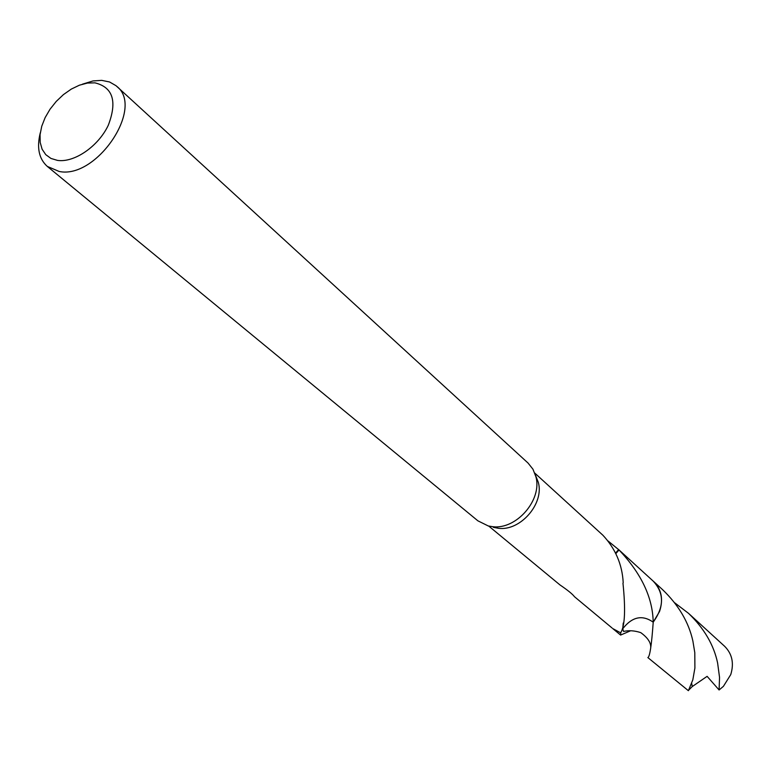 <?xml version="1.0" encoding="UTF-8"?>
<svg xmlns="http://www.w3.org/2000/svg" width="771" height="771" viewBox="0 0 771 771"><rect width="100%" height="100%" fill="white"/><g stroke="black" fill="none" stroke-linecap="round" stroke-linejoin="round"><path stroke-width="1.16" d="M82.458 84.174L93.06 80.926L101.637 80.357L109.569 81.977L116.016 85.697L528.058 463.063L532.954 469.202L535.912 476.786C542.427 499.878 516.358 529.899 492.582 526.68L488.274 525.967L477.895 520.83L47.31 166.42C38.916 158.865 36.584 147.627 40.304 132.718M535.488 475.187L538.331 482.386C544.345 503.665 520.377 531.267 498.461 528.299L493.363 527.335M116.816 86.391C144.688 107.767 96.452 179.402 59.165 171.461L47.31 166.42M94.91 82.844C112.961 87.239 117.414 101.386 108.277 125.287C98.351 146.374 74.257 162.922 57.478 160.387L50.963 158.441L45.759 154.653L42.106 149.217L40.188 142.442L40.063 134.646L41.75 126.232L45.132 117.616L50.048 109.203L56.254 101.406L63.453 94.592L71.308 89.089L79.432 85.186L87.431 83.066L94.91 82.844M653.21 581.132C664.265 593.082 664.265 606.758 653.21 622.168C642.291 614.535 632.133 616.733 622.737 628.75L620.877 632.451C624.944 625.58 625.647 609.157 622.968 583.213L623.209 582.693C622.236 564.517 615.46 548.692 602.883 535.219L534.785 473.095M608.068 540.991L619.026 549.954C641.318 573.499 652.709 597.564 653.201 622.149L653.22 622.168C651.582 645.24 649.789 657.037 647.842 657.567L688.378 690.691L692.83 679.82L694.902 668.014L694.796 652.671L692.888 641.058C688.744 622.245 678.634 605.1 662.549 589.632L653.683 581.546C664.255 593.525 664.101 607.066 653.201 622.149M488.795 526.111L559.871 584.852C567.764 590.229 572.631 594.181 574.472 596.706L612.126 628.037M620.761 632.904L612.8 628.596L620.761 632.904M615.884 553.549L619.026 549.954M618.612 549.569L615.634 553.048M674.635 602.749L688.561 613.369C704.116 628.375 713.801 644.903 717.608 662.964L719.545 677.41L719.092 689.978L707.113 676.34L692.271 686.547L688.754 690.084M688.561 613.369L724.663 646.32C732.171 653.875 734.204 663.301 730.744 674.606L723.42 686.335L719.092 689.978M653.018 580.958L653.683 581.546C661.547 589.449 663.503 599.443 659.542 611.509L653.22 622.168M650.647 648.411C651.379 643.197 648.074 637.935 640.74 632.615C634.494 630.591 628.77 630.206 623.556 631.449L622.746 628.722M630.553 630.794L620.616 635.073L620.751 632.924M538.331 482.386L535.912 476.786M498.461 528.299L492.582 526.68M653.663 581.546L618.381 549.357M622.737 628.75L623.238 623.055M692.271 686.547L691.703 683.482M620.616 635.073L612.8 628.616"/></g></svg>
